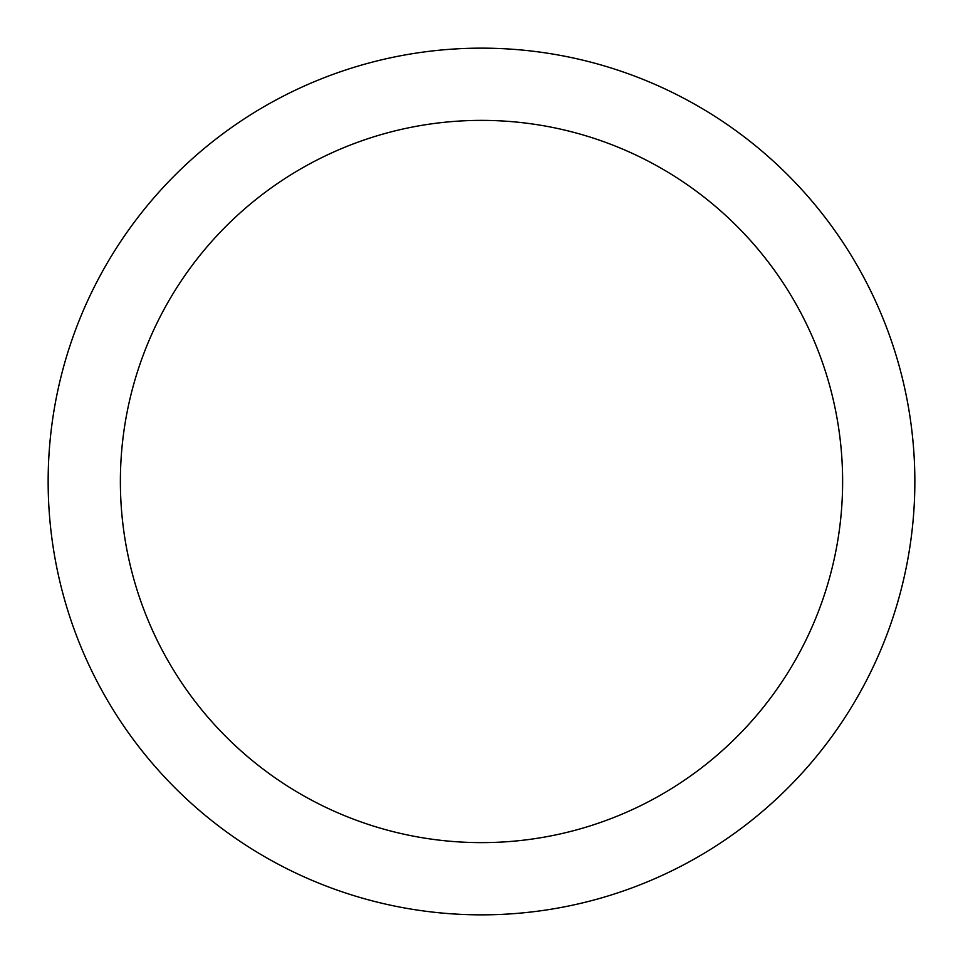 <?xml version="1.0" encoding="UTF-8"?>
<svg xmlns="http://www.w3.org/2000/svg" width="963" height="963" viewBox="0 0 963 963"><rect width="100%" height="100%" fill="white"/><g stroke="black" fill="none" stroke-linecap="round" stroke-linejoin="round"><path stroke-width="1.44" d="M481.5 914.85A433.35 433.35 0 0 1 48.15 481.5A433.35 433.35 0 0 1 481.5 48.15A433.35 433.35 0 0 1 914.85 481.5A433.35 433.35 0 0 1 481.5 914.85M481.5 120.375A361.125 361.125 0 0 1 842.625 481.5A361.125 361.125 0 0 1 481.5 842.625A361.125 361.125 0 0 1 120.375 481.5A361.125 361.125 0 0 1 481.5 120.375"/></g></svg>
